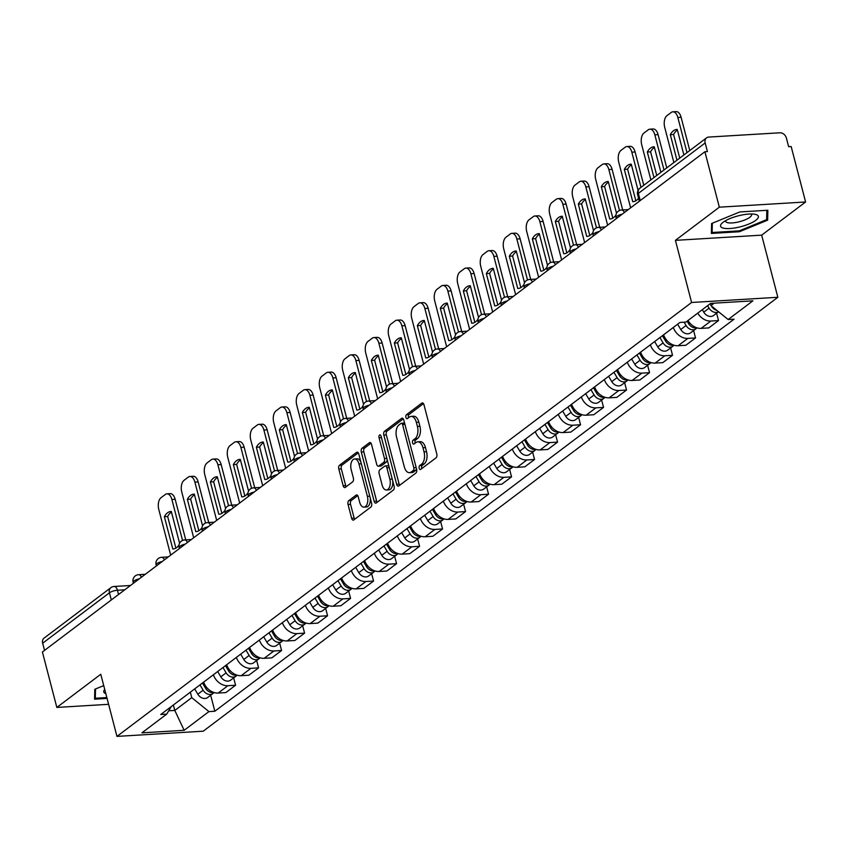 <?xml version="1.0" encoding="UTF-8"?>
<svg xmlns="http://www.w3.org/2000/svg" width="848" height="848" viewBox="0 0 848 848"><rect width="100%" height="100%" fill="white"/><g stroke="black" fill="none" stroke-linecap="round" stroke-linejoin="round"><path stroke-width="1.27" d="M419.177 468.276A2.067 1.124 -93.4 0 0 420.311 469.569A2.067 1.124 -93.4 0 0 420.682 469.421L436.063 457.814A2.947 1.611 -93.4 0 0 436.794 453.987L423.968 404.761A2.947 1.611 -93.4 0 0 422.346 402.906A2.947 1.611 -93.4 0 0 421.816 403.118L406.436 414.725A2.067 1.124 -93.4 0 0 405.927 417.407A2.067 1.124 -93.4 0 0 407.061 418.7A2.067 1.124 -93.4 0 0 407.432 418.562L409.425 417.057A9.434 5.141 -93.4 0 1 411.132 416.389A9.434 5.141 -93.4 0 1 416.336 422.315L417.407 426.417A9.434 5.141 -93.4 0 1 415.054 438.66L413.061 440.165A2.067 1.124 -93.4 0 0 412.552 442.836A2.067 1.124 -93.4 0 0 413.686 444.14A2.067 1.124 -93.4 0 0 414.057 443.992L416.05 442.486A9.434 5.141 -93.4 0 1 417.757 441.819A9.434 5.141 -93.4 0 1 422.961 447.744L424.032 451.846A9.434 5.141 -93.4 0 1 421.679 464.089L419.686 465.594A2.067 1.124 -93.4 0 0 419.177 468.276M417.757 441.819L420.279 441.67A9.434 5.141 -93.4 0 1 425.473 447.596L426.544 451.698A9.434 5.141 -93.4 0 1 424.191 463.941L422.198 465.446A2.067 1.124 -93.4 0 0 421.689 468.128A2.067 1.124 -93.4 0 0 421.838 468.552M423.47 403.616L408.948 414.577A2.067 1.124 -93.4 0 0 408.439 417.258A2.067 1.124 -93.4 0 0 408.588 417.693M411.132 416.389L413.654 416.241A9.434 5.141 -93.4 0 1 418.848 422.156L419.919 426.258A9.434 5.141 -93.4 0 1 417.566 438.511L415.573 440.006A2.067 1.124 -93.4 0 0 415.064 442.688A2.067 1.124 -93.4 0 0 415.213 443.122M348.772 500.649A2.947 1.611 -93.4 0 0 348.04 504.475L351.634 518.287A2.947 1.611 -93.4 0 0 353.266 520.142A2.947 1.611 -93.4 0 0 353.796 519.93L370.873 507.04A2.947 1.611 -93.4 0 0 371.604 503.214L358.778 453.987A2.947 1.611 -93.4 0 0 357.156 452.132A2.947 1.611 -93.4 0 0 356.626 452.344L339.55 465.234A2.947 1.611 -93.4 0 0 338.818 469.061L343.164 485.745A2.947 1.611 -93.4 0 0 344.786 487.6A2.947 1.611 -93.4 0 0 345.316 487.388L352.63 481.865A2.947 1.611 -93.4 0 0 353.362 478.039L351.21 469.771A7.886 4.293 -93.4 0 1 354.602 458.969A7.886 4.293 -93.4 0 1 358.948 463.92L367.385 496.334A7.886 4.293 -93.4 0 1 363.993 507.125A7.886 4.293 -93.4 0 1 359.647 502.175L358.238 496.78A2.947 1.611 -93.4 0 0 356.616 494.925A2.947 1.611 -93.4 0 0 356.086 495.137L348.772 500.649L351.284 500.5A2.947 1.611 -93.4 0 0 350.553 504.327L354.157 518.139A2.947 1.611 -93.4 0 0 354.655 519.283M675.411 240.355L761.674 235.15L805.6 201.983L719.337 207.177L675.411 240.355L691.597 302.482L116.96 736.393L100.774 674.266L56.837 707.433L42.4 651.995L704.9 151.739L707.412 151.58L705.165 142.952L638.385 193.376A6.01 1.717 165.4 0 0 637.601 194.584L639.328 201.241M719.337 207.177L704.9 151.739M396.641 484.303A2.947 1.611 -93.4 0 0 398.263 486.158A2.947 1.611 -93.4 0 0 398.793 485.946L415.87 473.057A2.947 1.611 -93.4 0 0 416.612 469.23L403.786 420.004A2.947 1.611 -93.4 0 0 402.164 418.149A2.947 1.611 -93.4 0 0 401.623 418.361L384.547 431.25A2.947 1.611 -93.4 0 0 383.815 435.088L396.641 484.303L399.154 484.155A2.947 1.611 -93.4 0 0 399.652 485.31M393.377 490.049L376.3 502.938A2.947 1.611 -93.4 0 1 375.759 503.15A2.947 1.611 -93.4 0 1 374.138 501.295L361.312 452.069A2.947 1.611 -93.4 0 1 362.054 448.242L369.357 442.73A2.947 1.611 -93.4 0 1 369.898 442.518A2.947 1.611 -93.4 0 1 371.519 444.373L376.713 464.333A2.947 1.611 -93.4 0 0 378.346 466.188A2.947 1.611 -93.4 0 0 378.876 465.976L383.72 462.319A2.947 1.611 -93.4 0 0 384.462 458.492L379.045 437.706A2.067 1.124 -93.4 0 1 379.936 434.876A2.067 1.124 -93.4 0 1 381.07 436.179L394.108 486.222A2.947 1.611 -93.4 0 1 393.377 490.049M805.6 201.983L791.163 146.534L788.64 146.693L786.393 138.054A6.01 4.738 52.9 0 0 779.916 132.786L708.737 137.069A6.01 4.738 52.9 0 0 706.575 137.853A6.01 4.738 52.9 0 0 705.165 142.952M761.674 235.15L777.849 297.288L203.213 731.199L116.96 736.393M56.837 707.433L108.597 704.317M44.531 650.384L42.665 643.208A6.01 4.738 -127.1 0 1 44.075 638.109L110.855 587.685A6.01 4.738 52.9 0 0 109.445 592.784L42.665 643.208M687.993 320.491A13.822 10.897 52.9 0 0 701.126 328.377L710.857 321.032A13.822 10.897 -127.1 0 1 697.724 313.145M710.857 321.032L718.521 320.565L716.613 313.209M701.126 328.377L708.801 327.911L718.521 320.565M693.611 330.572L695.53 337.928L687.855 338.394A13.822 10.897 -127.1 0 1 673.312 327.466M663.581 334.812A13.822 10.897 52.9 0 0 678.124 345.74L685.799 345.274L695.53 337.928M670.62 347.934L672.528 355.291L664.864 355.757A13.822 10.897 -127.1 0 1 650.321 344.829M640.59 352.185A13.822 10.897 52.9 0 0 655.133 363.103L662.797 362.647L672.528 355.291M647.618 365.308L649.536 372.664L641.862 373.12A13.822 10.897 -127.1 0 1 627.319 362.202M617.588 369.548A13.822 10.897 52.9 0 0 632.131 380.466L639.805 380.01L649.536 372.664M624.616 382.671L626.534 390.027L618.87 390.493A13.822 10.897 -127.1 0 1 604.327 379.565M594.596 386.911A13.822 10.897 52.9 0 0 609.14 397.839L616.803 397.373L626.534 390.027M601.624 400.033L603.543 407.39L595.868 407.856A13.822 10.897 -127.1 0 1 581.325 396.928M571.594 404.273A13.822 10.897 52.9 0 0 586.138 415.202L593.812 414.736L603.543 407.39M578.622 417.407L580.541 424.753L572.877 425.219A13.822 10.897 -127.1 0 1 558.323 414.29M548.603 421.647A13.822 10.897 52.9 0 0 563.146 432.565L570.81 432.109L580.541 424.753M555.631 434.77L557.549 442.126L549.875 442.582A13.822 10.897 -127.1 0 1 535.332 431.664M525.601 439.01A13.822 10.897 52.9 0 0 540.144 449.928L547.819 449.472L557.549 442.126M532.629 452.132L534.547 459.489L526.873 459.955A13.822 10.897 -127.1 0 1 512.33 449.027M502.599 456.372A13.822 10.897 52.9 0 0 517.153 467.301L524.817 466.835L534.547 459.489M509.637 469.495L511.545 476.852L503.882 477.318A13.822 10.897 -127.1 0 1 489.338 466.389M479.608 473.735A13.822 10.897 52.9 0 0 494.151 484.664L501.825 484.197L511.545 476.852M486.635 486.869L488.554 494.214L480.88 494.681A13.822 10.897 -127.1 0 1 466.336 483.752M456.606 491.109A13.822 10.897 52.9 0 0 471.149 502.027L478.823 501.571L488.554 494.214M463.644 504.231L465.552 511.588L457.888 512.044A13.822 10.897 -127.1 0 1 443.345 501.126M433.614 508.471A13.822 10.897 52.9 0 0 448.157 519.389L455.821 518.934L465.552 511.588M440.642 521.594L442.561 528.951L434.886 529.417A13.822 10.897 -127.1 0 1 420.343 518.488M410.612 525.834A13.822 10.897 52.9 0 0 425.155 536.763L432.83 536.296L442.561 528.951M417.651 538.957L419.559 546.313L411.895 546.78A13.822 10.897 -127.1 0 1 397.352 535.851M387.621 543.197A13.822 10.897 52.9 0 0 402.164 554.126L409.828 553.659L419.559 546.313M394.649 556.33L396.567 563.676L388.893 564.143A13.822 10.897 -127.1 0 1 374.35 553.214M364.619 560.57A13.822 10.897 52.9 0 0 379.162 571.488L386.836 571.033L396.567 563.676M371.647 573.693L373.565 581.05L365.901 581.505A13.822 10.897 -127.1 0 1 351.348 570.587M341.627 577.933A13.822 10.897 52.9 0 0 356.171 588.851L363.834 588.395L373.565 581.05M348.655 591.056L350.574 598.412L342.899 598.879A13.822 10.897 -127.1 0 1 328.356 587.95M318.625 595.296A13.822 10.897 52.9 0 0 333.169 606.225L340.843 605.758L350.574 598.412M325.653 608.419L327.572 615.775L319.897 616.242A13.822 10.897 -127.1 0 1 305.354 605.313M295.623 612.659A13.822 10.897 52.9 0 0 310.177 623.587L317.841 623.121L327.572 615.775M302.662 625.792L304.58 633.138L296.906 633.604A13.822 10.897 -127.1 0 1 282.363 622.676M272.632 630.032A13.822 10.897 52.9 0 0 287.175 640.95L294.85 640.494L304.58 633.138M279.66 643.155L281.578 650.511L273.904 650.967A13.822 10.897 -127.1 0 1 259.361 640.049M249.63 647.395A13.822 10.897 52.9 0 0 264.173 658.313L271.848 657.857L281.578 650.511M256.668 660.518L258.576 667.874L250.913 668.341A13.822 10.897 -127.1 0 1 236.369 657.412M226.639 664.758A13.822 10.897 52.9 0 0 241.182 675.686L248.856 675.22L258.576 667.874M233.666 677.881L235.585 685.237L227.911 685.703A13.822 10.897 -127.1 0 1 213.367 674.775M203.637 682.121A13.822 10.897 52.9 0 0 218.18 693.049L225.854 692.583L235.585 685.237M710.433 303.552L710.963 305.577L714.143 303.171M168.71 710.804L174.794 710.433L191.754 697.639L208.926 711.599L184.164 730.298L141.913 732.842L166.674 714.143L160.77 714.504L679.969 322.441L685.884 322.081L710.645 303.383L752.897 300.839L728.135 319.537L710.963 305.577M208.926 711.599L214.841 711.239L734.039 319.187L728.135 319.537M691.597 302.482L777.849 297.288M739.403 231.737L767.641 220.151L767.853 210.251L739.838 211.936L711.599 223.522L711.387 233.423L739.403 231.737L739.18 230.879M103.732 685.608L94.796 689.276L94.584 699.176L107.06 698.423M173.374 704.974L174.794 710.433L184.164 730.298M191.754 697.639L190.334 692.18M210.675 695.254L214.841 711.239M166.674 714.143L171.307 706.543M766.698 216.505L767.641 220.151M403.288 418.859L387.07 431.102A2.947 1.611 -93.4 0 0 386.328 434.929L399.154 484.155M413.283 470.428A2.067 1.124 -93.4 0 0 413.803 467.746L402.546 424.541A2.067 1.124 -93.4 0 0 401.411 423.247A2.067 1.124 -93.4 0 0 401.03 423.396L398.931 424.975A9.434 5.141 -93.4 0 0 396.578 437.229L404.273 466.76A9.434 5.141 -93.4 0 0 409.478 472.686A9.434 5.141 -93.4 0 0 411.185 472.018L413.283 470.428L415.796 470.28A2.067 1.124 -93.4 0 0 416.432 468.541M404.729 423.608A2.067 1.124 -93.4 0 0 403.924 423.099A2.067 1.124 -93.4 0 0 403.542 423.237M409.478 472.686L411.99 472.527A9.434 5.141 -93.4 0 0 413.697 471.859L411.185 472.018M415.796 470.28L413.697 471.859M371.021 443.218L364.566 448.094A2.947 1.611 -93.4 0 0 363.834 451.92L376.65 501.147A2.947 1.611 -93.4 0 0 377.148 502.292M378.346 466.188L380.858 466.029A2.947 1.611 -93.4 0 0 381.388 465.828L386.243 462.16A2.947 1.611 -93.4 0 0 387.133 459.457M382.109 485.045A7.886 4.293 -93.4 0 0 386.455 489.996A7.886 4.293 -93.4 0 0 389.857 479.205L386.879 467.789A2.947 1.611 -93.4 0 0 385.257 465.934A2.947 1.611 -93.4 0 0 384.716 466.146L379.872 469.803A2.947 1.611 -93.4 0 0 379.141 473.629L382.109 485.045M386.455 489.996L388.978 489.847A7.886 4.293 -93.4 0 0 392.709 480.858M389.02 466.676A2.947 1.611 -93.4 0 0 387.769 465.785L385.257 465.934M357.739 495.624L351.284 500.5M363.993 507.125L366.506 506.977A7.886 4.293 -93.4 0 0 370.247 497.988M360.909 462.139A7.886 4.293 -93.4 0 0 357.114 458.821L354.602 458.969M358.28 452.832L342.062 465.086A2.947 1.611 -93.4 0 0 341.331 468.912L345.677 485.597A2.947 1.611 -93.4 0 0 346.175 486.741M711.302 305.852L711.843 306.764A3.604 2.841 52.9 0 0 712.829 307.93M707.603 305.683L709.076 308.153A7.515 5.925 52.9 0 0 718.532 311.735L713.613 315.477A7.515 5.925 52.9 0 1 703.766 312.159L702.303 309.69M683.901 154.972L677.245 129.437A18.773 10.229 -93.4 0 0 676.852 129.437A18.773 10.229 -93.4 0 0 670.323 134.662L676.969 160.198M686.997 152.629L677.838 117.459A9.01 4.908 -93.4 0 0 672.867 111.798A9.01 4.908 -93.4 0 0 671.234 112.434L666.963 115.667A9.01 4.908 -93.4 0 0 664.715 127.37L673.874 162.54M711.366 305.905L711.578 306.266A7.515 5.925 52.9 0 0 716.846 310.368M679.746 158.11L673.588 134.472L670.323 134.662M677.425 130.104A18.773 10.229 -93.4 0 0 673.588 134.472M672.867 111.798L676.142 111.607A9.01 4.908 86.6 0 1 681.103 117.257L677.838 117.459M689.774 150.541L681.103 117.257M687.092 321.169L688.841 324.127A3.604 2.841 52.9 0 0 689.827 325.293M684.103 322.187L686.074 325.526A7.515 5.925 52.9 0 0 695.922 328.833A7.515 5.925 52.9 0 0 696.908 327.816M677.626 324.212L680.764 329.533A7.515 5.925 52.9 0 0 690.611 332.84L695.922 328.833M660.899 172.335L654.253 146.799A18.773 10.229 -93.4 0 0 653.861 146.81A18.773 10.229 -93.4 0 0 647.321 152.025L653.978 177.571M663.995 169.992L654.836 134.821A9.01 4.908 -93.4 0 0 649.875 129.172A9.01 4.908 -93.4 0 0 648.232 129.808L643.961 133.03A9.01 4.908 -93.4 0 0 641.713 144.732L650.882 179.903M687.113 321.148L688.576 323.629A7.515 5.925 52.9 0 0 696.717 327.752M656.744 175.472L650.596 151.834L647.321 152.025M654.423 147.467A18.773 10.229 -93.4 0 0 650.596 151.834M649.875 129.172L653.14 128.97A9.01 4.908 86.6 0 1 658.101 134.631L654.836 134.821M666.772 167.904L658.101 134.631M662.415 335.702L665.839 341.49A3.604 2.841 52.9 0 0 666.835 342.656M659.935 337.568L663.083 342.889A7.515 5.925 52.9 0 0 672.92 346.196A7.515 5.925 52.9 0 0 673.906 345.189M654.624 341.574L657.772 346.896A7.515 5.925 52.9 0 0 667.62 350.203L672.92 346.196M638.067 190.323L631.251 164.162A18.773 10.229 -93.4 0 0 630.859 164.173A18.773 10.229 -93.4 0 0 624.329 169.399L632.735 201.665A18.773 10.229 -93.4 0 0 633.117 201.654A18.773 10.229 -93.4 0 0 638.544 198.231M641.003 187.366L631.834 152.184A9.01 4.908 -93.4 0 0 626.873 146.534A9.01 4.908 -93.4 0 0 625.241 147.17L620.969 150.393A9.01 4.908 -93.4 0 0 618.722 162.095L630.626 207.813M662.436 335.681L665.585 340.991A7.515 5.925 52.9 0 0 673.715 345.125M635.83 200.796L627.594 169.197L624.329 169.399M631.431 164.83A18.773 10.229 -93.4 0 0 627.594 169.197M626.873 146.534L630.149 146.333A9.01 4.908 86.6 0 1 635.11 151.993L631.834 152.184M643.78 185.267L635.11 151.993M633.509 201.623L632.735 201.665M739.604 215.509A19.525 5.576 165.4 0 0 722.56 222.717A19.525 5.576 165.4 0 0 739.35 227.052A19.525 5.576 165.4 0 0 756.278 219.939A19.525 5.576 165.4 0 0 754.932 214.279A19.525 5.576 165.4 0 0 739.604 215.509M725.729 220.597A13.367 3.816 165.4 0 0 725.676 221.349A13.367 3.816 165.4 0 0 738.534 221.932A13.367 3.816 165.4 0 0 751.551 214.608A13.367 3.816 165.4 0 0 751.137 213.972M766.825 210.315L766.624 219.643L739.265 230.868L712.119 232.5L712.32 223.225M711.461 229.978L712.119 232.5M104.728 689.456A19.525 5.576 165.4 0 0 105.83 693.664M106.837 697.565L95.315 698.254L95.517 688.979M94.658 695.731L95.315 698.254M639.424 353.065L642.848 358.852A3.604 2.841 52.9 0 0 643.833 360.018M636.933 354.941L640.081 360.252A7.515 5.925 52.9 0 0 649.928 363.559A7.515 5.925 52.9 0 0 650.914 362.552M631.633 358.948L634.77 364.258A7.515 5.925 52.9 0 0 644.618 367.566L649.928 363.559M616.517 213.261L608.26 181.525A18.773 10.229 -93.4 0 0 607.868 181.536A18.773 10.229 -93.4 0 0 601.327 186.761L609.733 219.028A18.773 10.229 -93.4 0 0 610.125 219.017A18.773 10.229 -93.4 0 0 615.934 215.032M619.506 210.484L608.843 169.558A9.01 4.908 -93.4 0 0 603.882 163.897A9.01 4.908 -93.4 0 0 602.239 164.533L597.967 167.766A9.01 4.908 -93.4 0 0 595.72 179.458L607.634 225.186M639.445 353.044L642.583 358.365A7.515 5.925 52.9 0 0 650.713 362.488M612.828 218.169L604.592 186.56L601.327 186.761M608.429 182.193A18.773 10.229 -93.4 0 0 604.592 186.56M603.882 163.897L607.147 163.696A9.01 4.908 86.6 0 1 612.108 169.356L608.843 169.558M622.686 209.944L612.108 169.356M610.507 218.985L609.733 219.028M620.651 374.922L619.591 375.728L616.443 370.406L619.846 376.226A3.604 2.841 52.9 0 0 620.842 377.392M613.941 372.304L617.079 377.614A7.515 5.925 52.9 0 0 626.926 380.932A7.515 5.925 52.9 0 0 627.912 379.915M608.631 376.311L611.779 381.621A7.515 5.925 52.9 0 0 621.626 384.939L626.926 380.932M593.526 230.624L585.258 198.898A18.773 10.229 -93.4 0 0 584.866 198.898A18.773 10.229 -93.4 0 0 578.325 204.124L586.731 236.401A18.773 10.229 -93.4 0 0 587.123 236.391A18.773 10.229 -93.4 0 0 592.943 232.405M596.504 227.847L585.841 186.92A9.01 4.908 -93.4 0 0 580.88 181.26A9.01 4.908 -93.4 0 0 579.248 181.896L574.965 185.129A9.01 4.908 -93.4 0 0 572.729 196.831L584.632 242.549M619.591 375.728A7.515 5.925 52.9 0 0 627.721 379.851M589.826 235.532L581.601 203.933L578.325 204.124M585.438 199.566A18.773 10.229 -93.4 0 0 581.601 203.933M580.88 181.26L584.145 181.069A9.01 4.908 86.6 0 1 589.116 186.719L585.841 186.92M599.684 227.306L589.116 186.719M587.516 236.348L586.731 236.401M597.66 392.285L596.589 393.09L593.452 387.78L596.854 393.589A3.604 2.841 52.9 0 0 597.84 394.755M590.939 389.667L594.088 394.988A7.515 5.925 52.9 0 0 603.935 398.295A7.515 5.925 52.9 0 0 604.921 397.277M585.639 393.673L588.777 398.995A7.515 5.925 52.9 0 0 598.624 402.302L603.935 398.295M570.524 247.998L562.266 216.261A18.773 10.229 -93.4 0 0 561.874 216.272A18.773 10.229 -93.4 0 0 555.334 221.487L563.74 253.764A18.773 10.229 -93.4 0 0 564.132 253.753A18.773 10.229 -93.4 0 0 569.941 249.768M573.513 245.22L562.849 204.283A9.01 4.908 -93.4 0 0 557.878 198.633A9.01 4.908 -93.4 0 0 556.246 199.269L551.974 202.492A9.01 4.908 -93.4 0 0 549.727 214.194L561.641 259.912M596.589 393.09A7.515 5.925 52.9 0 0 604.719 397.214M566.835 252.895L558.599 221.296L555.334 221.487M562.436 216.929A18.773 10.229 -93.4 0 0 558.599 221.296M557.878 198.633L561.153 198.432A9.01 4.908 86.6 0 1 566.114 204.092L562.849 204.283M576.682 244.669L566.114 204.092M564.514 253.711L563.74 253.764M570.428 405.164L573.852 410.951A3.604 2.841 52.9 0 0 574.849 412.117M567.948 407.029L571.086 412.351A7.515 5.925 52.9 0 0 580.933 415.658A7.515 5.925 52.9 0 0 581.919 414.651M562.637 411.047L565.786 416.357A7.515 5.925 52.9 0 0 575.622 419.665L580.933 415.658M547.532 265.36L539.264 233.624A18.773 10.229 -93.4 0 0 538.872 233.635A18.773 10.229 -93.4 0 0 532.332 238.86L540.738 271.127A18.773 10.229 -93.4 0 0 541.13 271.116A18.773 10.229 -93.4 0 0 546.949 267.131M550.511 262.583L539.847 221.646A9.01 4.908 -93.4 0 0 534.887 215.996A9.01 4.908 -93.4 0 0 533.254 216.632L528.972 219.865A9.01 4.908 -93.4 0 0 526.725 231.557L538.639 277.275M570.45 405.143L573.598 410.453A7.515 5.925 52.9 0 0 581.728 414.587M543.833 270.258L535.607 238.659L532.332 238.86M539.434 234.292A18.773 10.229 -93.4 0 0 535.607 238.659M534.887 215.996L538.151 215.795A9.01 4.908 86.6 0 1 543.123 221.455L539.847 221.646M553.691 262.032L543.123 221.455M541.522 271.084L540.738 271.127M551.666 427.021L550.596 427.827L547.448 422.505L550.861 428.314A3.604 2.841 52.9 0 0 551.847 429.48M544.946 424.403L548.094 429.713A7.515 5.925 52.9 0 0 557.942 433.021A7.515 5.925 52.9 0 0 558.927 432.014M539.635 428.41L542.784 433.72A7.515 5.925 52.9 0 0 552.631 437.027L557.942 433.021M524.53 282.723L516.262 250.987A18.773 10.229 -93.4 0 0 515.881 250.997A18.773 10.229 -93.4 0 0 509.341 256.223L517.746 288.49A18.773 10.229 -93.4 0 0 518.139 288.479A18.773 10.229 -93.4 0 0 523.947 284.493M527.509 279.946L516.856 239.019A9.01 4.908 -93.4 0 0 511.885 233.359A9.01 4.908 -93.4 0 0 510.252 233.995L505.98 237.228A9.01 4.908 -93.4 0 0 503.733 248.92L515.637 294.648M550.596 427.827A7.515 5.925 52.9 0 0 558.726 431.95M520.842 287.631L512.605 256.022L509.341 256.223M516.443 251.655A18.773 10.229 -93.4 0 0 512.605 256.022M511.885 233.359L515.16 233.158A9.01 4.908 86.6 0 1 520.121 238.818L516.856 239.019M530.689 279.405L520.121 238.818M518.52 288.447L517.746 288.49M524.435 439.889L527.859 445.688A3.604 2.841 52.9 0 0 528.845 446.854M521.955 441.766L525.092 447.076A7.515 5.925 52.9 0 0 534.94 450.394A7.515 5.925 52.9 0 0 535.925 449.376M516.644 445.772L519.792 451.083A7.515 5.925 52.9 0 0 529.629 454.401L534.94 450.394M501.539 300.086L493.271 268.36A18.773 10.229 -93.4 0 0 492.879 268.36A18.773 10.229 -93.4 0 0 486.339 273.586L494.744 305.863A18.773 10.229 -93.4 0 0 495.137 305.852A18.773 10.229 -93.4 0 0 500.956 301.867M504.518 297.309L493.854 256.382A9.01 4.908 -93.4 0 0 488.893 250.722A9.01 4.908 -93.4 0 0 487.261 251.358L482.978 254.591A9.01 4.908 -93.4 0 0 480.731 266.293L492.646 312.011M524.456 439.868L527.604 445.189A7.515 5.925 52.9 0 0 535.735 449.313M497.84 304.994L489.614 273.395L486.339 273.586M493.441 269.028A18.773 10.229 -93.4 0 0 489.614 273.395M488.893 250.722L492.158 250.531A9.01 4.908 86.6 0 1 497.129 256.181L493.854 256.382M507.698 296.768L497.129 256.181M495.529 305.81L494.744 305.863M505.673 461.747L504.602 462.552L501.454 457.242L504.867 463.05A3.604 2.841 52.9 0 0 505.853 464.216M498.953 459.128L502.101 464.45A7.515 5.925 52.9 0 0 511.938 467.757A7.515 5.925 52.9 0 0 512.934 466.739M493.642 463.135L496.79 468.456A7.515 5.925 52.9 0 0 506.638 471.764L511.938 467.757M478.537 317.459L470.269 285.723A18.773 10.229 -93.4 0 0 469.887 285.734A18.773 10.229 -93.4 0 0 463.347 290.949L471.753 323.226A18.773 10.229 -93.4 0 0 472.135 323.215A18.773 10.229 -93.4 0 0 477.954 319.23M481.516 314.682L470.863 273.745A9.01 4.908 -93.4 0 0 465.891 268.095A9.01 4.908 -93.4 0 0 464.259 268.731L459.987 271.954A9.01 4.908 -93.4 0 0 457.74 283.656L469.644 329.374M504.602 462.552A7.515 5.925 52.9 0 0 512.733 466.676M474.848 322.357L466.612 290.758L463.347 290.949M470.449 286.391A18.773 10.229 -93.4 0 0 466.612 290.758M465.891 268.095L469.167 267.894A9.01 4.908 86.6 0 1 474.127 273.554L470.863 273.745M484.696 314.131L474.127 273.554M472.527 323.173L471.753 323.226M478.442 474.626L481.865 480.413A3.604 2.841 52.9 0 0 482.851 481.579M475.951 476.491L479.099 481.812A7.515 5.925 52.9 0 0 488.946 485.12A7.515 5.925 52.9 0 0 489.932 484.113M470.651 480.509L473.788 485.819A7.515 5.925 52.9 0 0 483.636 489.126L488.946 485.12M455.546 334.822L447.278 303.086A18.773 10.229 -93.4 0 0 446.885 303.096A18.773 10.229 -93.4 0 0 440.345 308.322L448.751 340.589A18.773 10.229 -93.4 0 0 449.143 340.578A18.773 10.229 -93.4 0 0 454.952 336.592M458.524 332.045L447.861 291.108A9.01 4.908 -93.4 0 0 442.9 285.458A9.01 4.908 -93.4 0 0 441.257 286.094L436.985 289.327A9.01 4.908 -93.4 0 0 434.738 301.019L446.652 346.737M478.463 474.604L481.611 479.915A7.515 5.925 52.9 0 0 489.741 484.049M451.846 339.719L443.621 308.121L440.345 308.322M447.447 303.754A18.773 10.229 -93.4 0 0 443.621 308.121M442.9 285.458L446.165 285.257A9.01 4.908 86.6 0 1 451.125 290.917L447.861 291.108M461.704 331.494L451.125 290.917M449.535 340.546L448.751 340.589M455.44 491.988L458.874 497.776A3.604 2.841 52.9 0 0 459.86 498.942M452.959 493.865L456.107 499.175A7.515 5.925 52.9 0 0 465.944 502.482A7.515 5.925 52.9 0 0 466.941 501.475M447.649 497.871L450.797 503.182A7.515 5.925 52.9 0 0 460.644 506.489L465.944 502.482M432.544 352.185L424.276 320.449A18.773 10.229 -93.4 0 0 423.883 320.459A18.773 10.229 -93.4 0 0 417.354 325.685L425.76 357.951A18.773 10.229 -93.4 0 0 426.141 357.941A18.773 10.229 -93.4 0 0 431.961 353.955M435.522 349.408L424.859 308.481A9.01 4.908 -93.4 0 0 419.898 302.821A9.01 4.908 -93.4 0 0 418.265 303.457L413.994 306.69A9.01 4.908 -93.4 0 0 411.746 318.382L423.65 364.11M455.461 491.967L458.609 497.288A7.515 5.925 52.9 0 0 466.739 501.412M428.855 357.093L420.619 325.484L417.354 325.685M424.456 321.116A18.773 10.229 -93.4 0 0 420.619 325.484M419.898 302.821L423.173 302.619A9.01 4.908 86.6 0 1 428.134 308.28L424.859 308.481M438.702 348.867L428.134 308.28M426.533 357.909L425.76 357.951M432.448 509.351L435.872 515.149A3.604 2.841 52.9 0 0 436.858 516.315M429.957 511.227L433.105 516.538A7.515 5.925 52.9 0 0 442.953 519.856A7.515 5.925 52.9 0 0 443.939 518.838M424.657 515.234L427.795 520.545A7.515 5.925 52.9 0 0 437.642 523.863L442.953 519.856M409.552 369.548L401.284 337.822A18.773 10.229 -93.4 0 0 400.892 337.822A18.773 10.229 -93.4 0 0 394.352 343.048L402.758 375.325A18.773 10.229 -93.4 0 0 403.15 375.314A18.773 10.229 -93.4 0 0 408.959 371.329M412.531 366.771L401.867 325.844A9.01 4.908 -93.4 0 0 396.906 320.184A9.01 4.908 -93.4 0 0 395.263 320.82L390.992 324.053A9.01 4.908 -93.4 0 0 388.744 335.755L400.659 381.473M432.469 509.33L435.607 514.651A7.515 5.925 52.9 0 0 443.748 518.775M405.853 374.456L397.617 342.857L394.352 343.048M401.454 338.49A18.773 10.229 -93.4 0 0 397.617 342.857M396.906 320.184L400.171 319.993A9.01 4.908 86.6 0 1 405.132 325.643L401.867 325.844M415.711 366.23L405.132 325.643M403.531 375.272L402.758 375.325M409.446 526.714L412.87 532.512A3.604 2.841 52.9 0 0 413.866 533.678M406.966 528.59L410.103 533.911A7.515 5.925 52.9 0 0 419.951 537.219A7.515 5.925 52.9 0 0 420.937 536.201M401.655 532.597L404.803 537.918A7.515 5.925 52.9 0 0 414.651 541.225L419.951 537.219M386.55 386.921L378.282 355.185A18.773 10.229 -93.4 0 0 377.89 355.195A18.773 10.229 -93.4 0 0 371.35 360.411L379.756 392.688A18.773 10.229 -93.4 0 0 380.148 392.677A18.773 10.229 -93.4 0 0 385.967 388.691M389.529 384.144L378.865 343.207A9.01 4.908 -93.4 0 0 373.904 337.557A9.01 4.908 -93.4 0 0 372.272 338.193L367.99 341.415A9.01 4.908 -93.4 0 0 365.753 353.118L377.657 398.836M409.467 526.703L412.616 532.014A7.515 5.925 52.9 0 0 420.746 536.137M382.851 391.818L374.625 360.22L371.35 360.411M378.462 355.853A18.773 10.229 -93.4 0 0 374.625 360.22M373.904 337.557L377.169 337.356A9.01 4.908 86.6 0 1 382.141 343.016L378.865 343.207M392.709 383.593L382.141 343.016M380.54 392.635L379.756 392.688M386.444 544.087L389.879 549.875A3.604 2.841 52.9 0 0 390.864 551.041M383.964 545.953L387.112 551.274A7.515 5.925 52.9 0 0 396.959 554.581A7.515 5.925 52.9 0 0 397.945 553.574M378.664 549.97L381.801 555.281A7.515 5.925 52.9 0 0 391.649 558.588L396.959 554.581M363.548 404.284L355.291 372.548A18.773 10.229 -93.4 0 0 354.899 372.558A18.773 10.229 -93.4 0 0 348.358 377.784L356.764 410.05A18.773 10.229 -93.4 0 0 357.156 410.04A18.773 10.229 -93.4 0 0 362.965 406.054M366.537 401.507L355.874 360.57A9.01 4.908 -93.4 0 0 350.902 354.92A9.01 4.908 -93.4 0 0 349.27 355.556L344.998 358.789A9.01 4.908 -93.4 0 0 342.751 370.481L354.665 416.198M386.476 544.066L389.614 549.377A7.515 5.925 52.9 0 0 397.744 553.511M359.859 409.181L351.623 377.583L348.358 377.784M355.46 373.215A18.773 10.229 -93.4 0 0 351.623 377.583M350.902 354.92L354.178 354.718A9.01 4.908 86.6 0 1 359.139 360.379L355.874 360.57M369.717 400.956L359.139 360.379M357.538 410.008L356.764 410.05M367.682 565.945L366.622 566.75L363.474 561.429L366.877 567.238A3.604 2.841 52.9 0 0 367.873 568.404M360.972 563.326L364.11 568.637A7.515 5.925 52.9 0 0 373.957 571.944A7.515 5.925 52.9 0 0 374.943 570.937M355.662 567.333L358.81 572.644A7.515 5.925 52.9 0 0 368.657 575.951L373.957 571.944M340.557 421.647L332.289 389.91A18.773 10.229 -93.4 0 0 331.897 389.921A18.773 10.229 -93.4 0 0 325.356 395.147L333.762 427.413A18.773 10.229 -93.4 0 0 334.154 427.403A18.773 10.229 -93.4 0 0 339.974 423.417M343.535 418.87L332.872 377.943A9.01 4.908 -93.4 0 0 327.911 372.283A9.01 4.908 -93.4 0 0 326.279 372.919L321.996 376.152A9.01 4.908 -93.4 0 0 319.76 387.843L331.663 433.572M366.622 566.75A7.515 5.925 52.9 0 0 374.752 570.874M336.857 426.555L328.632 394.945L325.356 395.147M332.458 390.578A18.773 10.229 -93.4 0 0 328.632 394.945M327.911 372.283L331.176 372.092A9.01 4.908 86.6 0 1 336.147 377.742L332.872 377.943M346.715 418.329L336.147 377.742M334.547 427.371L333.762 427.413M344.691 583.307L343.62 584.113L340.483 578.792L343.885 584.611A3.604 2.841 52.9 0 0 344.871 585.777M337.97 580.689L341.119 586A7.515 5.925 52.9 0 0 350.966 589.318A7.515 5.925 52.9 0 0 351.952 588.3M332.66 584.696L335.808 590.007A7.515 5.925 52.9 0 0 345.655 593.324L350.966 589.318M317.555 439.01L309.287 407.284A18.773 10.229 -93.4 0 0 308.905 407.284A18.773 10.229 -93.4 0 0 302.365 412.51L310.771 444.787A18.773 10.229 -93.4 0 0 311.163 444.776A18.773 10.229 -93.4 0 0 316.972 440.79M320.544 436.232L309.88 395.306A9.01 4.908 -93.4 0 0 304.909 389.645A9.01 4.908 -93.4 0 0 303.277 390.281L299.005 393.514A9.01 4.908 -93.4 0 0 296.758 405.217L308.661 450.935M343.62 584.113A7.515 5.925 52.9 0 0 351.75 588.236M313.866 443.917L305.63 412.319L302.365 412.51M309.467 407.952A18.773 10.229 -93.4 0 0 305.63 412.319M304.909 389.645L308.184 389.455A9.01 4.908 86.6 0 1 313.145 395.104L309.88 395.306M323.713 435.692L313.145 395.104M311.545 444.734L310.771 444.787M317.459 596.176L320.883 601.974A3.604 2.841 52.9 0 0 321.869 603.14M314.979 598.052L318.117 603.373A7.515 5.925 52.9 0 0 327.964 606.68A7.515 5.925 52.9 0 0 328.95 605.663M309.668 602.059L312.817 607.38A7.515 5.925 52.9 0 0 322.653 610.687L327.964 606.68M294.563 456.383L286.295 424.647A18.773 10.229 -93.4 0 0 285.903 424.657A18.773 10.229 -93.4 0 0 279.363 429.872L287.769 462.149A18.773 10.229 -93.4 0 0 288.161 462.139A18.773 10.229 -93.4 0 0 293.98 458.153M297.542 453.606L286.878 412.669A9.01 4.908 -93.4 0 0 281.918 407.019A9.01 4.908 -93.4 0 0 280.285 407.655L276.003 410.877A9.01 4.908 -93.4 0 0 273.756 422.58L285.67 468.297M317.481 596.165L320.629 601.476A7.515 5.925 52.9 0 0 328.759 605.599M290.864 461.28L282.638 429.682L279.363 429.872M286.465 425.314A18.773 10.229 -93.4 0 0 282.638 429.682M281.918 407.019L285.182 406.817A9.01 4.908 86.6 0 1 290.154 412.478L286.878 412.669M300.722 453.055L290.154 412.478M288.553 462.096L287.769 462.149M298.697 618.033L297.627 618.839L294.479 613.528L297.892 619.337A3.604 2.841 52.9 0 0 298.878 620.503M291.977 615.415L295.125 620.736A7.515 5.925 52.9 0 0 304.973 624.043A7.515 5.925 52.9 0 0 305.958 623.036M286.666 619.432L289.815 624.743A7.515 5.925 52.9 0 0 299.662 628.05L304.973 624.043M271.561 473.746L263.293 442.009A18.773 10.229 -93.4 0 0 262.912 442.02A18.773 10.229 -93.4 0 0 256.372 447.246L264.777 479.512A18.773 10.229 -93.4 0 0 265.17 479.502A18.773 10.229 -93.4 0 0 270.978 475.516M274.54 470.969L263.887 430.031A9.01 4.908 -93.4 0 0 258.916 424.382A9.01 4.908 -93.4 0 0 257.283 425.018L253.011 428.251A9.01 4.908 -93.4 0 0 250.764 439.942L262.668 485.66M297.627 618.839A7.515 5.925 52.9 0 0 305.757 622.973M267.873 478.643L259.636 447.044L256.372 447.246M263.474 442.677A18.773 10.229 -93.4 0 0 259.636 447.044M258.916 424.382L262.191 424.18A9.01 4.908 86.6 0 1 267.152 429.841L263.887 430.031M277.72 470.417L267.152 429.841M265.551 479.47L264.777 479.512M275.695 635.406L274.635 636.212L271.487 630.891L274.89 636.7A3.604 2.841 52.9 0 0 275.876 637.866M268.975 632.788L272.123 638.099A7.515 5.925 52.9 0 0 281.971 641.406A7.515 5.925 52.9 0 0 282.956 640.399M263.675 636.795L266.813 642.106A7.515 5.925 52.9 0 0 276.66 645.413L281.971 641.406M248.57 491.109L240.302 459.372A18.773 10.229 -93.4 0 0 239.91 459.383A18.773 10.229 -93.4 0 0 233.37 464.609L241.775 496.875A18.773 10.229 -93.4 0 0 242.168 496.864A18.773 10.229 -93.4 0 0 247.976 492.879M251.549 488.331L240.885 447.405A9.01 4.908 -93.4 0 0 235.924 441.744A9.01 4.908 -93.4 0 0 234.281 442.38L230.009 445.613A9.01 4.908 -93.4 0 0 227.762 457.305L239.677 503.034M274.635 636.212A7.515 5.925 52.9 0 0 282.766 640.335M244.871 496.016L236.645 464.407L233.37 464.609M240.472 460.04A18.773 10.229 -93.4 0 0 236.645 464.407M235.924 441.744L239.189 441.554A9.01 4.908 86.6 0 1 244.15 447.203L240.885 447.405M254.729 487.791L244.15 447.203M242.56 496.833L241.775 496.875M248.464 648.275L251.898 654.073A3.604 2.841 52.9 0 0 252.884 655.239M245.984 650.151L249.132 655.462A7.515 5.925 52.9 0 0 258.969 658.779A7.515 5.925 52.9 0 0 259.965 657.762M240.673 654.158L243.821 659.468A7.515 5.925 52.9 0 0 253.669 662.786L258.969 658.779M225.568 508.471L217.3 476.746A18.773 10.229 -93.4 0 0 216.908 476.746A18.773 10.229 -93.4 0 0 210.378 481.971L218.784 514.248A18.773 10.229 -93.4 0 0 219.166 514.238A18.773 10.229 -93.4 0 0 224.985 510.252M228.547 505.694L217.894 464.768A9.01 4.908 -93.4 0 0 212.922 459.107A9.01 4.908 -93.4 0 0 211.29 459.743L207.018 462.976A9.01 4.908 -93.4 0 0 204.771 474.679L216.675 520.396M248.485 648.254L251.633 653.575A7.515 5.925 52.9 0 0 259.764 657.698M221.879 513.379L213.643 481.781L210.378 481.971M217.48 477.413A18.773 10.229 -93.4 0 0 213.643 481.781M212.922 459.107L216.198 458.916A9.01 4.908 86.6 0 1 221.158 464.566L217.894 464.768M231.727 505.154L221.158 464.566M219.558 514.195L218.784 514.248M225.473 665.638L228.896 671.436A3.604 2.841 52.9 0 0 229.882 672.602M222.982 667.514L226.13 672.835A7.515 5.925 52.9 0 0 235.977 676.142A7.515 5.925 52.9 0 0 236.963 675.125M217.682 671.521L220.819 676.842A7.515 5.925 52.9 0 0 230.667 680.149L235.977 676.142M202.577 525.845L194.309 494.108A18.773 10.229 -93.4 0 0 193.916 494.119A18.773 10.229 -93.4 0 0 187.376 499.334L195.782 531.611A18.773 10.229 -93.4 0 0 196.174 531.601A18.773 10.229 -93.4 0 0 201.983 527.615M205.555 523.068L194.892 482.13A9.01 4.908 -93.4 0 0 189.931 476.481A9.01 4.908 -93.4 0 0 188.288 477.117L184.016 480.339A9.01 4.908 -93.4 0 0 181.769 492.041L193.683 537.759M225.494 665.627L228.631 670.938A7.515 5.925 52.9 0 0 236.772 675.061M198.877 530.742L190.641 499.143L187.376 499.334M194.478 494.776A18.773 10.229 -93.4 0 0 190.641 499.143M189.931 476.481L193.196 476.279A9.01 4.908 86.6 0 1 198.156 481.94L194.892 482.13M208.735 522.516L198.156 481.94M196.566 531.558L195.782 531.611M202.471 683.011L205.894 688.799A3.604 2.841 52.9 0 0 206.891 689.965M199.99 684.877L203.128 690.198A7.515 5.925 52.9 0 0 212.975 693.505A7.515 5.925 52.9 0 0 213.961 692.498M194.68 688.894L197.828 694.205A7.515 5.925 52.9 0 0 207.675 697.512L212.975 693.505M179.575 543.208L171.307 511.471A18.773 10.229 -93.4 0 0 170.914 511.482A18.773 10.229 -93.4 0 0 164.374 516.708L172.791 548.974A18.773 10.229 -93.4 0 0 173.172 548.963A18.773 10.229 -93.4 0 0 178.992 544.978M182.553 540.43L171.89 499.493A9.01 4.908 -93.4 0 0 166.929 493.843A9.01 4.908 -93.4 0 0 165.296 494.479L161.014 497.712A9.01 4.908 -93.4 0 0 158.777 509.404L170.681 555.122M202.492 682.99L205.64 688.3A7.515 5.925 52.9 0 0 213.77 692.434M175.875 548.105L167.65 516.506L164.374 516.708M171.487 512.139A18.773 10.229 -93.4 0 0 167.65 516.506M166.929 493.843L170.194 493.642A9.01 4.908 86.6 0 1 175.165 499.302L171.89 499.493M185.733 539.879L175.165 499.302M173.564 548.932L172.791 548.974M124.751 589.805L117.427 590.25A6.01 1.717 165.4 0 0 109.445 592.784L111.311 599.96M118.529 594.501L117.427 590.25A6.01 3.275 86.6 0 0 114.109 586.477A6.01 6.01 0 0 0 110.855 587.685M241.182 675.686L250.913 668.341M264.173 658.313L273.904 650.967M287.175 640.95L296.906 633.604M310.177 623.587L319.897 616.242M333.169 606.225L342.899 598.879M356.171 588.851L365.901 581.505M379.162 571.488L388.893 564.143M402.164 554.126L411.895 546.78M425.155 536.763L434.886 529.417M448.157 519.389L457.888 512.044M471.149 502.027L480.88 494.681M494.151 484.664L503.882 477.318M517.153 467.301L526.873 459.955M540.144 449.928L549.875 442.582M563.146 432.565L572.877 425.219M586.138 415.202L595.868 407.856M609.14 397.839L618.87 390.493M632.131 380.466L641.862 373.12M655.133 363.103L664.864 355.757M678.124 345.74L687.855 338.394M218.18 693.049L227.911 685.703M622.231 214.162A6.01 1.717 165.4 0 0 616.051 217.523L616.337 218.614M628.262 209.604L621.51 210.007A6.01 3.275 86.6 0 1 624.393 212.53M599.239 231.525A6.01 1.717 165.4 0 0 593.059 234.885L593.335 235.977M576.237 248.888A6.01 1.717 165.4 0 0 570.057 252.259L570.344 253.34M553.235 266.251A6.01 1.717 165.4 0 0 547.055 269.622L547.342 270.703M530.244 283.624A6.01 1.717 165.4 0 0 524.064 286.984L524.35 288.076M507.242 300.987A6.01 1.717 165.4 0 0 501.062 304.347L501.348 305.439M484.25 318.35A6.01 1.717 165.4 0 0 478.071 321.721L478.357 322.802M461.248 335.713A6.01 1.717 165.4 0 0 455.069 339.083L455.355 340.165M438.257 353.086A6.01 1.717 165.4 0 0 432.077 356.446L432.353 357.538M415.255 370.449A6.01 1.717 165.4 0 0 409.075 373.809L409.361 374.901M392.264 387.812A6.01 1.717 165.4 0 0 386.084 391.182L386.359 392.264M369.262 405.174A6.01 1.717 165.4 0 0 363.082 408.545L363.368 409.626M346.26 422.548A6.01 1.717 165.4 0 0 340.09 425.908L340.366 427M323.268 439.911A6.01 1.717 165.4 0 0 317.088 443.271L317.375 444.363M300.266 457.273A6.01 1.717 165.4 0 0 294.086 460.644L294.373 461.725M277.275 474.636A6.01 1.717 165.4 0 0 271.095 478.007L271.381 479.088M254.273 492.01A6.01 1.717 165.4 0 0 248.093 495.37L248.379 496.462M231.281 509.372A6.01 1.717 165.4 0 0 225.102 512.733L225.377 513.824M208.279 526.735A6.01 1.717 165.4 0 0 202.1 530.106L202.386 531.187M185.288 544.098A6.01 1.717 165.4 0 0 179.108 547.469L179.384 548.55M162.286 561.471A6.01 1.717 165.4 0 0 156.106 564.832L156.392 565.923M139.295 578.834A6.01 1.717 165.4 0 0 133.115 582.194L133.39 583.286M605.26 226.967L598.508 227.381A6.01 3.275 86.6 0 1 601.391 229.893M582.269 244.33L575.506 244.743A6.01 3.275 86.6 0 1 578.389 247.256M559.267 261.703L552.514 262.106A6.01 3.275 86.6 0 1 555.398 264.629M536.275 279.066L529.512 279.469A6.01 3.275 86.6 0 1 532.396 281.992M513.273 296.429L506.521 296.842A6.01 3.275 86.6 0 1 509.404 299.355M490.282 313.792L483.519 314.205A6.01 3.275 86.6 0 1 486.402 316.717M467.28 331.165L460.528 331.568A6.01 3.275 86.6 0 1 463.411 334.091M444.288 348.528L437.526 348.931A6.01 3.275 86.6 0 1 440.409 351.454M421.286 365.891L414.534 366.304A6.01 3.275 86.6 0 1 417.417 368.816M398.284 383.254L391.532 383.667A6.01 3.275 86.6 0 1 394.415 386.179M375.293 400.627L368.53 401.03A6.01 3.275 86.6 0 1 371.413 403.553M352.291 417.99L345.539 418.393A6.01 3.275 86.6 0 1 348.422 420.915M329.3 435.353L322.537 435.766A6.01 3.275 86.6 0 1 325.42 438.278M306.298 452.715L299.545 453.129A6.01 3.275 86.6 0 1 302.429 455.641M283.306 470.089L276.543 470.492A6.01 3.275 86.6 0 1 279.427 473.014M260.304 487.452L253.552 487.854A6.01 3.275 86.6 0 1 256.435 490.377M237.313 504.814L230.55 505.228A6.01 3.275 86.6 0 1 233.433 507.74M214.311 522.177L207.559 522.591A6.01 3.275 86.6 0 1 210.442 525.103M191.309 539.551L184.557 539.953A6.01 3.275 86.6 0 1 187.44 542.476M168.317 556.913L161.565 557.316A6.01 3.275 86.6 0 1 164.448 559.839M145.315 574.276L138.563 574.69A6.01 3.275 86.6 0 1 141.446 577.202M640.251 200.552L638.385 193.376A6.01 4.738 52.9 0 1 639.795 188.277A6.01 6.01 0 0 0 637.601 194.584M424.191 463.941L421.679 464.089M426.544 451.698L424.032 451.846M425.473 447.596L422.961 447.744M415.573 440.006L413.061 440.165M417.566 438.511L415.054 438.66M419.919 426.258L417.407 426.417M418.848 422.156L416.336 422.315M408.948 414.577L406.436 414.725M422.908 403.054L421.816 403.118M422.198 465.446L419.686 465.594M386.328 434.929L383.815 435.088M387.07 431.102L384.547 431.25M402.715 418.297L401.623 418.361M416.188 467.608L413.803 467.746M404.931 424.403L402.546 424.541M376.65 501.147L374.138 501.295M363.834 451.92L361.312 452.069M364.566 448.094L362.054 448.242M370.449 442.667L369.357 442.73M381.388 465.828L378.876 465.976M386.243 462.16L383.72 462.319M386.847 458.344L384.462 458.492M381.43 437.557L379.045 437.706M392.242 479.056L389.857 479.205M389.264 467.64L386.879 467.789M357.178 495.073L356.086 495.137M369.781 496.186L367.385 496.334M361.333 463.782L358.948 463.92M345.677 485.597L343.164 485.745M341.331 468.912L338.818 469.061M342.062 465.086L339.55 465.234M357.718 452.281L356.626 452.344M354.157 518.139L351.634 518.287M350.553 504.327L348.04 504.475M709.076 308.153L703.766 312.159M686.074 325.526L680.764 329.533M689.647 322.823L688.576 323.629M663.083 342.889L657.772 346.896M666.655 340.186L665.585 340.991M640.081 360.252L634.77 364.258M643.653 357.559L642.583 358.365M617.079 377.614L611.779 381.621M594.088 394.988L588.777 398.995M571.086 412.351L565.786 416.357M574.658 409.648L573.598 410.453M548.094 429.713L542.784 433.72M525.092 447.076L519.792 451.083M528.664 444.384L527.604 445.189M502.101 464.45L496.79 468.456M479.099 481.812L473.788 485.819M482.671 479.109L481.611 479.915M456.107 499.175L450.797 503.182M459.68 496.483L458.609 497.288M433.105 516.538L427.795 520.545M436.678 513.846L435.607 514.651M410.103 533.911L404.803 537.918M413.676 531.208L412.616 532.014M387.112 551.274L381.801 555.281M390.684 548.571L389.614 549.377M364.11 568.637L358.81 572.644M341.119 586L335.808 590.007M318.117 603.373L312.817 607.38M321.689 600.67L320.629 601.476M295.125 620.736L289.815 624.743M272.123 638.099L266.813 642.106M249.132 655.462L243.821 659.468M252.704 652.769L251.633 653.575M226.13 672.835L220.819 676.842M229.702 670.132L228.631 670.938M203.128 690.198L197.828 694.205M206.711 687.495L205.64 688.3M621.51 210.007A6.01 6.01 0 0 0 616.051 217.523M598.508 227.381A6.01 6.01 0 0 0 593.059 234.885M575.506 244.743A6.01 6.01 0 0 0 570.057 252.259M552.514 262.106A6.01 6.01 0 0 0 547.055 269.622M529.512 279.469A6.01 6.01 0 0 0 524.064 286.984M506.521 296.842A6.01 6.01 0 0 0 501.062 304.347M483.519 314.205A6.01 6.01 0 0 0 478.071 321.721M460.528 331.568A6.01 6.01 0 0 0 455.069 339.083M437.526 348.931A6.01 6.01 0 0 0 432.077 356.446M414.534 366.304A6.01 6.01 0 0 0 409.075 373.809M391.532 383.667A6.01 6.01 0 0 0 386.084 391.182M368.53 401.03A6.01 6.01 0 0 0 363.082 408.545M345.539 418.393A6.01 6.01 0 0 0 340.09 425.908M322.537 435.766A6.01 6.01 0 0 0 317.088 443.271M299.545 453.129A6.01 6.01 0 0 0 294.086 460.644M276.543 470.492A6.01 6.01 0 0 0 271.095 478.007M253.552 487.854A6.01 6.01 0 0 0 248.093 495.37M230.55 505.228A6.01 6.01 0 0 0 225.102 512.733M207.559 522.591A6.01 6.01 0 0 0 202.1 530.106M184.557 539.953A6.01 6.01 0 0 0 179.108 547.469M161.565 557.316A6.01 6.01 0 0 0 156.106 564.832M138.563 574.69A6.01 6.01 0 0 0 133.115 582.194M114.109 586.477L130.465 585.491M639.795 188.277L706.575 137.853M403.924 423.099L401.411 423.247"/></g></svg>
